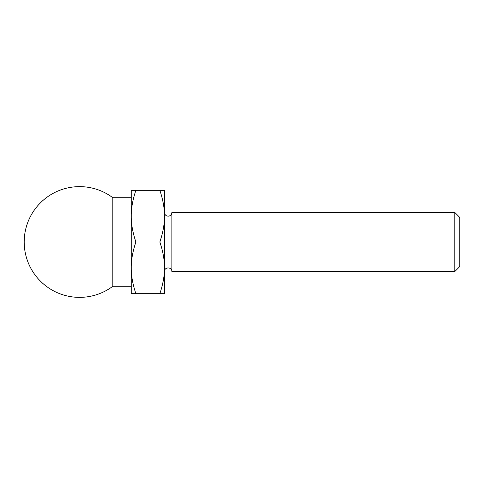 <?xml version="1.0" encoding="UTF-8"?>
<svg xmlns="http://www.w3.org/2000/svg" width="484" height="484" viewBox="0 0 484 484"><rect width="100%" height="100%" fill="white"/><g stroke="black" fill="none" stroke-linecap="round" stroke-linejoin="round"><path stroke-width="0.73" d="M164.475 216.16L164.475 190.321L159.859 190.321C163.029 199.88 164.566 208.495 164.475 216.16C164.566 223.826 163.029 232.435 159.859 242C163.029 251.565 164.566 260.174 164.475 267.84L164.475 216.16M454.803 271.53L459.8 266.539L459.8 217.461L454.803 212.47L454.803 271.53L171.862 271.53L171.862 212.47L454.803 212.47M164.475 212.47A3.69 3.69 0 0 0 168.172 216.16A3.69 3.69 0 0 0 171.862 212.47M164.475 293.679L164.475 267.84C164.566 275.505 163.029 284.12 159.859 293.679L164.475 293.679M159.859 190.321L131.255 190.321L131.255 216.16C131.164 208.495 132.701 199.88 135.871 190.321M159.859 242L135.871 242C132.701 232.435 131.164 223.826 131.255 216.16L131.255 197.702L112.796 197.702A55.376 55.376 0 0 0 24.2 242A55.376 55.376 0 0 0 112.796 286.298L112.796 197.702M159.859 293.679L135.871 293.679C132.701 284.12 131.164 275.505 131.255 267.84C131.164 260.174 132.701 251.565 135.871 242M112.796 286.298L131.255 286.298L131.255 267.84L131.255 293.679L135.871 293.679M131.255 267.84L131.255 216.16M164.475 271.53C164.251 266.769 172.092 266.769 171.862 271.53"/></g></svg>
